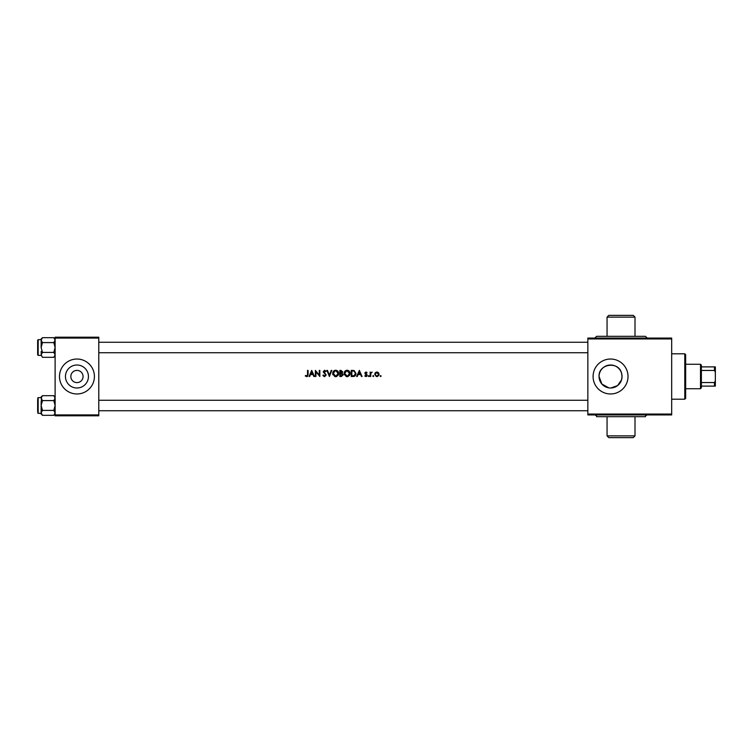 <?xml version="1.0" encoding="UTF-8"?>
<svg xmlns="http://www.w3.org/2000/svg" width="753" height="753" viewBox="0 0 753 753"><rect width="100%" height="100%" fill="white"/><g stroke="black" fill="none" stroke-linecap="round" stroke-linejoin="round"><path stroke-width="1.13" d="M607.059 317.117L608.8 315.366L633.254 315.366L635.005 317.117L607.059 317.117L607.059 336.327L596.574 336.327L594.832 338.078M647.232 338.078L645.481 336.327L596.574 336.327M635.005 435.883L633.254 437.634L608.8 437.634L607.059 435.883L635.005 435.883L635.005 416.673M647.232 414.922C645.669 415.609 645.086 416.193 645.481 416.673L596.574 416.673C596.978 416.193 596.395 415.609 594.832 414.922M70.838 376.5A6.109 6.109 0 0 0 76.947 382.609A6.109 6.109 0 0 0 83.065 376.5A6.109 6.109 0 0 0 76.947 370.391A6.109 6.109 0 0 0 70.838 376.5M65.455 376.5A11.493 11.493 0 0 0 76.947 387.993A11.493 11.493 0 0 0 88.44 376.5A11.493 11.493 0 0 0 76.947 365.007A11.493 11.493 0 0 0 65.455 376.5M59.487 376.5A17.47 17.47 0 0 0 76.947 393.97A17.47 17.47 0 0 0 94.417 376.5A17.47 17.47 0 0 0 76.947 359.03A17.47 17.47 0 0 0 59.487 376.5M610.937 387.983L617.592 385.583L621.554 379.813L622.044 376.5L621.554 373.187C618.693 360.856 598.306 363.614 599.059 376.5A11.493 11.493 0 0 0 610.551 387.993A11.493 11.493 0 0 0 622.044 376.5A11.493 11.493 0 0 0 610.551 365.007A11.493 11.493 0 0 0 599.059 376.5L601.882 384.049L608.857 387.87M593.082 376.5A17.47 17.47 0 0 0 610.551 393.97A17.47 17.47 0 0 0 628.021 376.5A17.47 17.47 0 0 0 610.551 359.03A17.47 17.47 0 0 0 593.082 376.5M306.697 376.66L305.266 375.954L307.375 376.5L308.081 374.514L308.081 370.391L307.535 370.391L307.535 374.457L306.716 376.029L305.567 375.483L305.266 375.954L307.384 375.625M311.686 370.391L309.022 376.5L309.634 376.5L310.481 374.542L312.975 374.542L313.822 376.5L314.434 376.5L311.686 370.391M315.375 370.391L315.375 376.5L315.921 376.5L315.921 371.813L319.837 376.5L319.837 370.391L319.291 370.391L319.291 375.079L315.375 370.391M322.896 375.323L324.59 376.66L326.19 375.003L323.837 371.634L324.609 370.853L325.644 371.643L326.115 371.267L324.647 370.231L323.291 371.653L325.644 374.994L324.571 376.029L323.385 375.013L322.896 375.323M326.896 370.391L329.4 376.5L331.828 370.391L331.235 370.391L329.362 375.107L327.489 370.391L326.896 370.391M332.694 373.469L334.718 376.5L335.678 376.66L336.638 376.5L338.652 373.441C338.539 371.521 337.542 370.448 335.631 370.231C333.777 370.485 332.798 371.568 332.694 373.469C332.798 371.558 333.777 370.485 335.631 370.231M339.829 370.391L339.829 376.5L341.373 376.5L343.199 374.768L342.041 373.206L342.728 371.897L340.93 370.391L339.829 370.391M344.14 373.469L346.154 376.5L347.124 376.66L348.074 376.5L350.089 373.441C349.985 371.521 348.978 370.448 347.077 370.231C345.213 370.485 344.234 371.568 344.14 373.469C344.243 371.558 345.222 370.485 347.077 370.231M351.265 370.391L351.265 376.5L353.044 376.5C354.936 376.434 355.905 375.436 355.971 373.516L354.249 370.608L351.265 370.391M359.341 370.391L356.677 376.5L357.28 376.5L358.136 374.542L360.621 374.542L361.478 376.5L362.08 376.5L359.341 370.391M365.949 376.575L364.753 375.973L366.391 376.5L367.182 375.286L365.459 373.102L367.097 372.594L365.996 371.954L364.904 373.13L366.485 374.881L365.902 376.029L364.753 375.973L366.626 375.314L365.101 373.817L365.045 372.528M368.273 376.067L368.998 376.5L368.744 375.559L368.273 376.067L368.744 375.559L369.215 376.067L368.744 376.575L368.273 376.067L368.744 376.575L369.215 376.067L368.744 375.559M370.156 372.029L370.156 376.5L370.702 376.5L370.796 373.469L372.198 372.104L370.702 372.688L370.156 372.029M372.82 376.067L373.29 376.575L373.761 376.067L373.29 375.559L372.82 376.067L373.29 375.559L373.761 376.067L373.29 376.575L372.82 376.067L373.29 375.559L373.761 376.067L373.29 376.575L372.82 376.067M374.702 374.279L376.284 376.5L377.507 376.5L379.088 374.279L378.514 372.688L376.895 371.954L375.286 372.697L374.702 374.279L375.286 372.697L376.895 371.954L378.514 372.688L376.895 371.954M380.66 376.575L380.66 375.559L380.19 376.067L380.66 375.559L381.131 376.067L380.66 376.575L380.19 376.067L380.66 375.559L381.131 376.067M98.784 415.797L55.12 415.797L55.12 414.922L98.784 414.922L98.784 415.797M98.784 338.078L55.12 338.078L55.12 337.203L98.784 337.203L98.784 414.922M55.12 338.078L55.12 414.922M671.685 414.922L587.848 414.922L587.848 414.056L671.685 414.056L671.685 414.922M671.685 338.944L587.848 338.944L587.848 338.078L671.685 338.078L671.685 414.056M587.848 338.944L587.848 414.056M621.027 336.327L607.059 336.327M358.409 373.912L359.379 371.69L360.348 373.912L358.409 373.912L360.348 373.912M364.904 373.13L365.996 371.954L367.097 372.594M366.749 372.97L366.014 372.5L366.749 372.97L366.014 372.5L365.459 373.102L366.984 374.599L365.6 373.507M366.014 372.5L365.459 373.102M367.153 375.54L366.833 376.199M365.092 375.559L365.902 376.029M365.836 374.42L365.101 373.817M371.643 372.5L370.796 373.469L371.474 372.528M370.796 373.469L370.702 374.994M379.07 374.646L378.608 375.728M376.895 376.575L376.284 376.5M377.545 372.641L376.895 372.5L378.543 374.279L376.566 372.537M378.514 374.618L377.234 376.001M376.566 376.001L375.276 374.618M375.276 373.949L376.895 372.5M373.29 375.559L373.761 376.067L373.29 375.559M352.423 370.391L354.249 370.608M354.221 376.359L353.59 376.472M354.286 371.333L355.425 373.516L354.07 375.719L351.82 375.869L351.82 371.013L353.534 371.097M352.969 371.031L352.216 371.013M355.35 374.203L355.407 373.149M351.82 375.869L354.39 375.578M355.115 374.843L355.331 374.279M352.46 375.869L353.675 375.803M350.06 373.94L349.806 374.853M349.467 375.436L347.604 376.622M344.432 374.881L344.168 373.949M348.055 371.06L347.105 370.853L349.543 373.441L349.42 372.584M348.846 375.286L349.543 373.441L347.604 375.982M346.145 375.832L347.105 376.029L344.686 373.469L344.846 374.429M344.855 374.429L345.363 375.258M344.846 372.5L344.686 373.469L346.606 370.909M346.145 371.069L345.495 371.511M342.728 371.897L342.041 373.206M342.144 372.161L340.375 372.97L340.375 371.013L342.173 371.916L341.994 371.342M342.173 371.916L341.26 371.022M340.375 372.97L341.053 372.961M342.511 375.286L340.375 375.869L340.375 373.601L341.711 373.676L340.695 373.601L342.643 374.768L341.711 373.676M340.375 375.869L341.457 375.86M341.749 375.822L342.483 375.333M338.624 373.94L338.361 374.853M338.022 375.436L336.158 376.622M332.986 374.881L332.722 373.949M336.054 370.89L338.097 373.441L337.975 372.584M337.4 375.286L338.097 373.441L336.158 375.982M334.709 375.832L335.659 376.029L333.24 373.469L333.918 375.258M333.41 372.5L333.24 373.469L335.17 370.909M334.699 371.069L334.059 371.511M324.327 376.632L323.046 375.606M324.374 376.011L323.385 375.013L324.788 376.011M324.571 376.029L325.644 374.994L323.291 371.653L324.647 370.231L326.115 371.267M323.592 372.584L323.291 371.653L323.592 372.584M324.938 370.918L325.644 371.643L324.609 370.853L323.837 371.634L326.19 375.003L324.59 376.66M323.837 371.634L324.92 373.027M310.763 373.912L311.733 371.69L312.702 373.912L310.763 373.912L312.702 373.912M684.788 353.797L685.654 354.663L685.654 398.337L684.788 399.203L684.788 353.797L671.685 353.797M684.788 399.203L671.685 399.203M41.509 396.869L41.142 405.49L42.46 400.587L41.142 398.13L42.46 395.683L53.802 395.683L55.12 398.13L53.802 400.587L42.46 400.587M37.65 411.609L37.65 399.382M53.802 400.587L55.12 405.49L53.802 410.404L42.46 410.404L41.142 405.49L41.142 401.565M53.802 410.404L55.12 412.86L53.802 415.308L42.46 415.308L41.142 412.86L42.46 410.404M37.65 398.158L38.177 397.631L38.177 413.35L41.142 413.35L41.142 412.86L41.142 413.999L42.46 415.308M41.142 405.49L41.142 412.86M41.142 398.13L41.142 396.991L42.46 395.683M41.509 411.59L42.14 410.733M41.923 414.724L41.509 414.112M53.802 342.596L55.12 347.51L53.802 352.413L55.12 354.87L53.802 357.317L42.46 357.317L41.142 354.87L42.46 352.413L41.142 347.51L42.46 342.596L41.142 340.14L42.46 337.692L53.802 337.692L55.12 340.14L53.802 342.596L42.46 342.596M37.65 354.842L37.65 340.168L38.177 339.65L38.177 355.369L37.65 353.618M53.802 352.413L42.46 352.413M41.142 351.435L41.255 355.548M42.46 337.692L41.142 339.001L41.142 340.14L41.142 339.65L38.177 339.65M41.18 355.275L42.46 357.317M41.161 339.904L41.142 347.51M54.743 338.869L55.12 340.14M54.753 341.41L54.112 342.267M700.506 364.273L701.372 365.149L701.372 387.851L700.506 388.727L700.506 364.273L685.654 364.273M701.372 366.89L715.35 366.89L715.35 386.11L714.475 386.11L714.475 382.552L715.35 380.689M701.372 382.552L714.475 382.552M715.35 372.311L714.475 370.448L714.475 366.89M701.372 370.448L714.475 370.448M701.372 386.11L714.475 386.11M635.005 317.117L635.005 336.327M607.059 435.883L607.059 416.673M98.784 400.257L587.848 400.257M98.784 410.733L587.848 410.733M38.177 397.631L41.142 397.631M38.177 413.35L37.65 412.832M55.12 413.999L53.802 415.308M55.12 396.991L53.802 395.683M38.177 355.369L41.142 355.369M55.12 339.001L53.802 337.692M55.12 356.009L53.802 357.317M587.848 352.743L98.784 352.743M587.848 342.267L98.784 342.267M700.506 388.727L685.654 388.727"/></g></svg>
